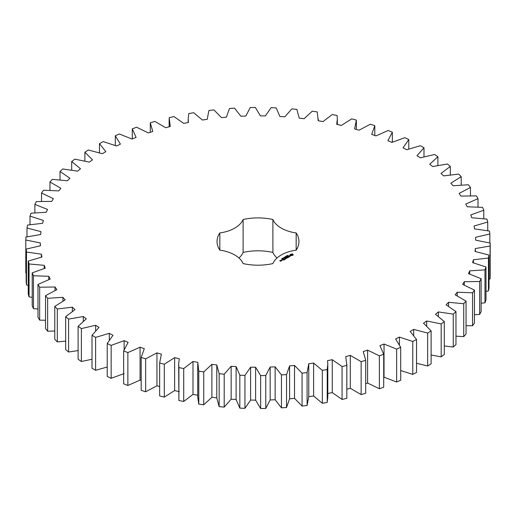 <?xml version="1.0" encoding="UTF-8"?>
<svg xmlns="http://www.w3.org/2000/svg" width="516" height="516" viewBox="0 0 516 516"><rect width="100%" height="100%" fill="white"/><g stroke="black" fill="none" stroke-linecap="round" stroke-linejoin="round"><path stroke-width="0.77" d="M95.615 337.38L95.615 370.301L92.003 368.211L92.003 335.29L95.615 337.38L109.289 333.336L112.978 335.284L107.225 343.508L111.153 345.398L124.137 340.663L128.116 342.411L123.659 350.899L127.865 352.583L140.068 347.191L144.299 348.726L141.184 357.407L145.635 358.865L156.948 352.867L161.398 354.176L159.644 362.987L164.301 364.212L174.634 357.653L179.278 358.723L178.665 364.025L178.897 367.592L183.722 368.566L192.997 361.497L197.789 362.329L198.783 371.178L203.743 371.901L211.882 364.38L216.785 364.954L219.152 373.719L224.202 374.184L231.142 366.27L236.109 366.592L239.83 375.197L244.932 375.396L250.615 367.16L255.614 367.224L260.651 375.603L265.766 375.532L270.152 367.037L275.138 366.837L281.459 374.926L286.541 374.59L289.586 365.902L294.52 365.451L302.073 373.171L307.085 372.578L308.768 363.767L313.612 363.058L322.332 370.365L327.228 369.514L327.808 364.025L327.537 360.645L332.259 359.691L342.076 366.515L346.823 365.412L345.752 356.569L350.3 355.376L361.135 361.658L365.696 360.316L363.258 351.564L367.605 350.138L379.37 355.84L383.704 354.266L379.918 345.675L384.027 344.03L396.63 349.1L400.7 347.307L395.591 338.941L399.429 337.096L412.774 341.489L416.547 339.496L410.162 331.433L413.697 329.389L427.667 333.078L431.118 330.898L423.507 323.197L426.706 320.978L441.193 323.925L444.295 321.578L435.517 314.302L438.361 311.928L453.248 314.115L455.97 311.612L446.101 304.821L448.565 302.312L463.729 303.718L466.051 301.086L455.164 294.829L457.234 292.204L472.559 292.824L474.462 290.082L462.646 284.413L464.297 281.691L479.654 281.51L481.125 278.685L468.476 273.648L469.702 270.848L484.969 269.881L485.995 266.985L472.617 262.625L473.398 259.774L488.452 258.019L489.026 255.085L475.023 251.434L475.365 248.557L490.084 246.029L490.2 243.075L475.688 240.166L475.578 237.276L489.845 234L489.503 231.052L474.597 228.904L474.036 226.034L487.743 222.028L486.943 219.113L471.766 217.746L470.76 214.92L483.789 210.218L482.537 207.355L467.212 206.781L465.774 204.014L478.016 198.66L476.326 195.867L460.969 196.093L459.111 193.41L470.469 187.443L468.354 184.754L453.093 185.766L450.829 183.199L461.22 176.665L458.692 174.098L443.65 175.898L440.993 173.453L450.326 166.41L447.411 163.985L432.711 166.552L429.686 164.256L437.89 156.761L434.607 154.49L420.366 157.812L416.993 155.684L423.997 147.789L420.385 145.699L406.711 149.75L403.022 147.802L408.775 139.578L404.847 137.682L391.863 142.422L387.884 140.674L392.341 132.186L388.135 130.503L375.932 135.895L371.701 134.36L374.816 125.672L370.365 124.214L359.052 130.213L354.602 128.903L356.356 120.093L351.699 118.874L341.366 125.433L336.722 124.356L337.335 119.061L337.103 115.494L332.278 114.513L323.003 121.583L318.211 120.757L317.217 111.907L312.257 111.185L304.118 118.706L299.216 118.125L296.848 109.36L291.798 108.902L284.858 116.809L279.891 116.487L276.17 107.883L271.068 107.683L265.385 115.926L260.387 115.861L255.349 107.483L250.234 107.547L245.848 116.048L240.862 116.242L234.541 108.16L229.459 108.489L226.414 117.184L221.48 117.635L213.927 109.908L208.915 110.501L207.232 119.319L202.388 120.022L193.668 112.72L188.772 113.572L188.192 119.061L188.463 122.434L183.741 123.389L173.924 116.571L169.177 117.667L170.248 126.517L165.7 127.71L154.864 121.421L150.304 122.763L152.742 131.522L148.395 132.941L136.63 127.246L132.296 128.813L136.082 137.411L131.973 139.056L119.37 133.986L115.3 135.773L120.409 144.138L116.571 145.989L103.226 141.59L99.453 143.583L105.838 151.652L102.303 153.691L88.333 150.008L84.882 152.188L92.493 159.889L89.294 162.101L74.807 159.154L71.705 161.502L80.483 168.784L77.639 171.157L62.752 168.964L60.03 171.467L69.899 178.259L67.435 180.774L52.271 179.362L49.949 181.993L60.836 188.25L58.766 190.881L43.441 190.262L41.538 193.003L53.354 198.666L51.703 201.395L36.346 201.569L34.875 204.4L47.524 209.431L46.298 212.231L31.031 213.205L30.005 216.094L43.383 220.455L42.602 223.305L27.548 225.066L26.974 228.001L40.977 231.645L40.635 234.528L25.916 237.057L25.8 240.011L40.312 242.92L40.422 245.803L26.155 249.086L26.497 252.034L41.403 254.182L41.964 257.045L28.257 261.057L29.057 263.973L44.234 265.34L45.24 268.165L32.211 272.867L33.463 275.731L48.788 276.305L50.226 279.072L37.984 284.426L39.674 287.212L55.031 286.993L56.889 289.67L45.531 295.636L47.646 298.325L62.907 297.313L65.171 299.886L54.78 306.414L57.308 308.987L72.35 307.188L75.007 309.632L65.674 316.676L68.589 319.101L83.289 316.527L86.314 318.824L78.109 326.325L81.393 328.589L95.634 325.267L99.008 327.402L92.003 335.29M109.289 339.96L109.289 333.336M95.615 370.301L107.225 367.011M107.225 343.508L107.225 376.422L111.153 378.318L124.137 373.578M123.659 350.899L123.659 383.814L127.865 385.497L140.068 380.105L141.184 380.511M141.184 357.407L141.184 390.328L145.635 391.786L156.948 385.787L159.644 386.581M159.644 362.987L159.644 395.907L164.301 397.127L174.634 390.567L179.278 391.644M178.665 364.025L178.897 400.506L183.722 401.487L192.997 394.418L197.789 395.243M197.712 364.025L197.712 396.939L198.783 404.093L203.743 404.815L211.882 397.294L216.785 397.875L219.152 406.64L224.202 407.098L231.142 399.19L236.109 399.513L239.83 408.117L244.932 408.317L250.615 400.074L255.614 400.139L260.651 408.517L265.766 408.453L270.152 399.952L275.138 399.758L281.459 407.84L286.541 407.511L289.586 398.816L294.52 398.365L302.073 406.092L307.085 405.499L308.768 396.681L313.612 395.978L322.332 403.28L327.228 402.428L327.808 396.939L327.808 364.025M327.537 393.566L332.259 392.612L342.076 399.429L346.823 398.333L346.855 364.025M346.855 389.193L350.3 388.29L361.135 394.579L365.696 393.237L365.696 360.316M365.696 383.678L367.605 383.059L379.37 388.754L383.704 387.187L383.704 354.266M383.704 377.073L396.63 382.014L400.7 380.228L400.7 347.307M400.7 370.54L412.774 374.41L416.547 372.417L416.547 339.496M416.547 363.245L427.667 365.992L431.118 363.812L431.118 330.898M431.118 355.014L441.193 356.846L444.295 354.498L444.295 321.578M444.295 345.952L453.248 347.036L455.97 344.533L455.97 311.612M455.97 336.155L463.729 336.638L466.051 334.007L466.051 301.086M466.051 325.699L472.559 325.738L474.462 322.997L474.462 290.082M474.462 314.689L479.654 314.431L481.125 311.6L481.125 278.685M481.125 303.208L484.969 302.795L485.995 299.906L485.995 266.985M485.995 291.346L488.452 290.934L489.026 287.999L489.026 255.085M489.026 279.188L490.084 278.943L490.2 275.989L490.2 243.075M25.8 240.011L25.8 272.925L26.155 273.022M26.155 249.086L26.155 282L26.497 284.948L28.257 285.296M28.257 261.057L28.257 293.972L29.057 296.887L32.211 297.319M32.211 272.867L32.211 305.782L33.463 308.645L37.984 309.007M37.984 284.426L37.984 317.34L39.674 320.133L45.531 320.262M45.531 295.636L45.531 328.557L47.646 331.246L54.78 331.001M54.78 306.414L54.78 339.335L57.308 341.902L65.674 341.14M65.674 316.676L65.674 349.59L68.589 352.015L78.109 350.583M78.109 326.325L78.109 359.239L81.393 361.51L92.003 359.239M238.966 258A31.605 18.247 0 0 0 243.1 252.427L243.1 219.513A31.605 18.247 0 0 1 219.842 232.942A40.958 23.646 0 0 0 217.043 241.54A40.958 23.646 0 0 0 219.842 250.144L219.842 232.942M277.034 258A31.605 18.247 0 0 1 272.9 252.427A40.958 23.646 0 0 0 243.1 252.427M308.768 396.939L308.768 363.767M219.842 250.144A31.605 18.247 0 0 1 243.1 263.573A40.958 23.646 0 0 0 272.9 263.573A31.605 18.247 0 0 1 296.158 250.144A40.958 23.646 0 0 0 298.957 241.54A40.958 23.646 0 0 0 296.158 232.942A31.605 18.247 0 0 1 272.9 219.513A40.958 23.646 0 0 0 243.1 219.513M293.088 255.188L293.088 254.433L292.282 253.969L290.166 254.433L290.166 255.188L290.972 255.652L293.088 255.188M287.431 255.723L287.618 255.356L287.373 255.633L288.057 255.684L287.451 255.652M287.148 256.149L287.019 255.659L287.593 255.994L287.148 256.149M286.683 256.517L286.109 256.188L286.986 256.271L286.548 255.936L287.115 256.265L286.283 256.207L286.683 256.517M285.406 256.923L285.458 256.568L286.058 256.8L285.419 256.845M290.418 256.033L288.986 256.117L289.418 255.53L288.579 256.039L290.011 255.962L289.573 256.542L290.418 256.033M289.334 256.697L287.805 256.291L288.85 256.974L288.509 257.252L289.334 256.852M288.321 257.439L287.206 256.716L286.374 257.2L287.135 256.839L287.554 257.078L287.07 257.439L288.115 257.4L287.489 257.845L288.321 257.361M284.967 257.51L284.555 257.084L285.6 257.142L284.606 257.161L284.967 257.51M284.342 257.871L283.768 257.536L284.78 257.619L284.342 257.871M283.445 258.316L282.994 258.058L283.445 258.258M282.445 258.374L283.303 258.439L282.445 258.374M282.168 258.768L282.284 258.426L282.807 258.755L282.149 258.684M282.091 258.877L282.084 258.497M281.652 259.045L282.258 259.038L281.652 259.045M285.974 257.91L287.238 257.987L285.987 257.342L286.844 257.923L285.774 257.787L285.993 258.413L285 257.916L286.251 258.639L285.974 257.91L286.18 258.639M285.129 259.284L285.825 258.806L284.574 258.161L285.058 258.522L284.574 258.884L285.612 258.845L285.129 259.284M284.774 259.49L283.523 258.851L284.767 259.406M283.645 260.141L284.335 259.664L283.22 259.019L282.394 259.419L283.568 259.38L283.084 259.741L284.123 259.703L283.645 260.141M281.201 260.187L282.31 260.193L281.201 260.109M281.633 260.657L280.943 260.257L281.007 260.844L281.633 260.657M281.02 261.012L279.936 260.774L280.272 260.503L279.724 260.741L280.478 261.251L281.02 261.012M95.634 330.692L95.634 325.267M81.393 361.51L81.393 328.589M111.153 378.318L111.153 345.398M124.137 349.609L124.137 340.663M83.289 321.191L83.289 316.527M68.589 352.015L68.589 319.101M127.865 385.497L127.865 352.583M140.068 380.105L140.068 347.191M72.35 311.329L72.35 307.188M57.308 341.902L57.308 308.987M145.635 391.786L145.635 358.865M156.948 385.787L156.948 352.867M62.907 301.08L62.907 297.313M47.646 331.246L47.646 298.325M164.301 397.127L164.301 364.212M174.634 390.567L174.634 357.653M55.031 290.476L55.031 286.993M39.674 320.133L39.674 287.212M178.897 400.506L178.897 367.592M183.722 401.487L183.722 368.566M192.997 394.418L192.997 361.497M48.788 279.575L48.788 276.305M33.463 308.645L33.463 275.731M198.783 404.093L198.783 371.178M203.743 404.815L203.743 371.901M211.882 397.294L211.882 364.38M44.234 268.443L44.234 265.34M216.785 397.875L216.785 364.954M29.057 296.887L29.057 263.973M219.152 406.64L219.152 373.719M224.202 407.098L224.202 374.184M231.142 399.19L231.142 366.27M41.403 257.168L41.403 254.182M236.109 399.513L236.109 366.592M26.497 284.948L26.497 252.034M239.83 408.117L239.83 375.197M244.932 408.317L244.932 375.396M250.615 400.074L250.615 367.16M40.312 245.822L40.312 242.92M255.614 400.139L255.614 367.224M260.651 408.517L260.651 375.603M265.766 408.453L265.766 375.532M270.152 399.952L270.152 367.037M275.138 399.758L275.138 366.837M26.974 236.812L26.974 228.001M281.459 407.84L281.459 374.926M286.541 407.511L286.541 374.59M289.586 398.816L289.586 365.902M294.52 398.365L294.52 365.451M30.005 224.654L30.005 216.094M302.073 406.092L302.073 373.171M307.085 405.499L307.085 372.578M313.612 395.978L313.612 363.058M34.875 212.792L34.875 204.4M322.332 403.28L322.332 370.365M327.228 402.428L327.228 369.514M332.259 392.612L332.259 359.691M41.538 201.311L41.538 193.003M342.076 399.429L342.076 366.515M346.823 398.333L346.823 365.412M350.3 388.29L350.3 355.376M49.949 190.301L49.949 181.993M361.135 394.579L361.135 361.658M367.605 383.059L367.605 350.138M60.03 179.845L60.03 171.467M379.37 388.754L379.37 355.84M384.027 376.944L384.027 344.03M71.705 170.048L71.705 161.502M396.63 382.014L396.63 349.1M399.429 344.649L399.429 337.096M84.882 160.986L84.882 152.188M412.774 374.41L412.774 341.489M413.697 335.335L413.697 329.389M99.453 152.755L99.453 143.583M427.667 365.992L427.667 333.078M426.706 325.983L426.706 320.978M115.3 145.46L115.3 135.773M441.193 356.846L441.193 323.925M438.361 316.308L438.361 311.928M132.296 138.927L132.296 128.813M453.248 347.036L453.248 314.115M448.565 306.246L448.565 302.312M150.304 132.322L150.304 122.763M463.729 336.638L463.729 303.718M457.234 295.816L457.234 292.204M472.559 325.738L472.559 292.824M464.297 285.058L464.297 281.691M479.654 314.431L479.654 281.51M469.702 274.035L469.702 270.848M484.969 302.795L484.969 269.881M473.398 262.818L473.398 259.774M488.452 290.934L488.452 258.019M475.365 251.498L475.365 248.557M490.084 278.943L490.084 246.029M489.845 242.978L489.845 234M487.743 230.704L487.743 222.028M483.789 218.681L483.789 210.218M478.016 206.993L478.016 198.66M470.469 195.738L470.469 187.443M356.356 129.419L356.356 120.093M461.22 184.999L461.22 176.665M374.816 135.489L374.816 125.672M450.326 174.86L450.326 166.41M392.341 142.203L392.341 132.186M437.89 165.417L437.89 156.761M408.775 148.989L408.775 139.578M423.997 156.761L423.997 147.789M296.158 250.144L296.158 232.942M272.9 252.427L272.9 219.513M292.978 255.304L292.907 254.814M292.978 254.582L292.282 254.233L290.276 254.582M290.347 254.814L290.302 255.272M282.755 258.2L282.742 258.548M281.22 260.503L281.207 260.857M292.185 255.394L291.069 255.394L291.069 254.491L292.359 254.64L291.927 255.497M292.417 254.814L292.359 255.246M281.923 258.877L281.568 258.897L281.942 258.774M282.097 260.232L281.407 260.148L282.097 260.393M280.814 260.973L280.343 261.012L280.814 261.135M169.145 119.061L169.145 126.807M188.192 119.061L188.192 122.492M318.288 119.061L318.288 120.77M337.335 119.061L337.335 124.498"/></g></svg>
